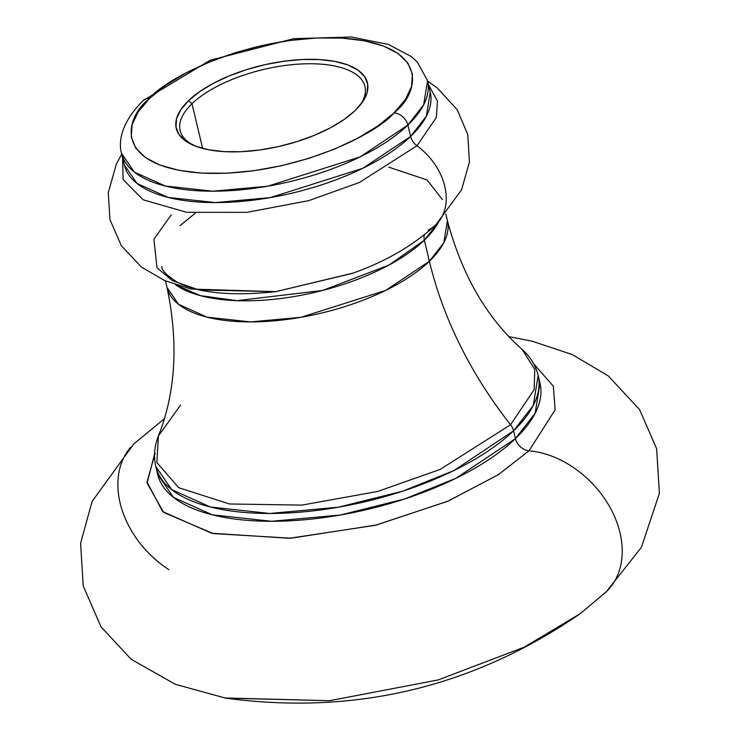 <?xml version="1.0" encoding="UTF-8"?>
<svg xmlns="http://www.w3.org/2000/svg" width="740" height="740" viewBox="0 0 740 740"><rect width="100%" height="100%" fill="white"/><g stroke="black" fill="none" stroke-linecap="round" stroke-linejoin="round"><path stroke-width="1.11" d="M191.993 103.711A94.988 40.034 -13.4 0 0 193.399 145.271A94.988 40.034 166.6 0 1 180.125 130.508A94.988 40.034 166.6 0 1 191.993 103.711L202.649 148.416L191.993 103.711A94.988 40.034 166.6 0 1 291.949 64.676A94.988 40.034 166.6 0 1 364.931 86.478A94.988 40.034 166.6 0 1 359.742 105.654A94.988 40.034 -13.4 0 0 311.753 63.76A94.988 40.034 -13.4 0 0 191.993 103.711L188.534 100.659L191.993 103.711M355.144 110.547A98.272 41.422 166.6 0 1 191.66 144.494A98.272 41.422 166.6 0 1 188.534 100.659L199.467 91.779L213.185 83.426L229.16 75.924L246.771 69.569L265.346 64.593L284.169 61.198L302.521 59.505L319.689 59.589L335.026 61.429L347.93 64.981L357.91 70.087L364.579 76.562L367.697 84.147L367.114 92.556L362.878 101.473L355.144 110.547L344.211 119.427L330.493 127.779L314.519 135.281L296.907 141.636L278.332 146.613L259.509 150.007L241.157 151.7L223.989 151.617L208.652 149.767L195.749 146.224L185.768 141.118L179.099 134.643L175.99 127.058L176.564 118.641L180.801 109.733L188.534 100.659A98.272 41.422 166.6 0 1 313.834 59.357A98.272 41.422 166.6 0 1 360.944 104.164A98.272 41.422 166.6 0 1 355.144 110.547M124.357 164.974A157.232 66.267 -13.4 0 0 245.162 201.058A157.232 66.267 -13.4 0 0 410.598 136.447A157.232 66.267 -13.4 0 0 430.255 92.102L427.544 80.725L417.526 62.29L411.375 56.592L388.472 44.465L351.232 37L293.715 38.674L210.243 60.199L143.329 100.464C120.731 122.766 118.206 142.45 121.647 153.596L134.338 172.106L165.344 186.036L212.787 191.207L267.76 186.203L360.223 156.843L407.888 125.069A157.232 66.267 166.6 0 1 242.452 189.681A157.232 66.267 166.6 0 1 121.647 153.596L124.357 164.974L137.048 183.483L168.054 197.413L215.497 202.584L270.47 197.58L362.933 168.221L410.598 136.447L407.888 125.069A13.098 9.657 -133.9 0 0 394.022 112.85C378.408 132.886 293.049 177.535 201.659 173.095C112.175 166.805 124.218 117.799 149.656 98.355L138.315 111.657L132.099 124.727L131.258 137.067L135.818 148.194L145.604 157.694L160.238 165.177L179.163 170.385L201.659 173.095L226.838 173.206L253.755 170.727L281.367 165.742L308.608 158.453L334.443 149.129L357.864 138.13L377.983 125.883L394.022 112.85L405.372 99.549L411.579 86.469L412.421 74.13L407.86 63.002L398.074 53.511L383.44 46.019L364.515 40.82L342.028 38.11L316.84 37.99L289.923 40.469L262.312 45.455L235.07 52.753L209.235 62.077L185.814 73.075L165.695 85.322L149.656 98.355A13.098 9.657 -133.9 0 0 143.292 100.501A13.098 9.657 46.1 0 1 149.656 98.355C165.27 78.32 250.629 33.661 342.028 38.11C431.503 44.4 419.46 93.397 394.022 112.85A13.098 9.657 46.1 0 1 407.888 125.069L423.668 104.784L427.544 80.725A157.232 66.267 166.6 0 1 407.888 125.069L410.598 136.447A13.098 9.657 -133.9 0 0 416.971 145.762L359.474 182.456L308.756 200.642L246.957 212.352L186.767 212.315L143.227 199.819L123.099 179.57L122.618 157.694L123.099 179.57L143.227 199.819L186.767 212.315L246.957 212.352L308.756 200.642L359.474 182.456L416.971 145.762A57.119 42.115 46.1 0 1 436.804 223.822A57.119 42.115 46.1 0 1 428.164 230.149M165.455 280.923L167 287.425A144.124 60.745 -13.4 0 0 277.74 320.503A144.124 60.745 -13.4 0 0 429.385 261.275A354.488 261.35 46.1 0 0 510.572 424.751L439.986 469.502L377.529 491.48L301.892 505.105L229.437 503.977L178.664 487.679L156.852 462.519L158.388 436.017C154.364 446.239 153.495 456.386 155.77 466.45L171.634 489.584L210.391 506.993L269.693 513.468L338.411 507.205L402.764 491.157L453.99 470.511L513.569 430.791A196.535 82.834 166.6 0 1 306.776 511.553A196.535 82.834 166.6 0 1 155.77 466.45L157.638 474.275L173.502 497.41L212.26 514.818L271.562 521.293L340.271 515.031L404.632 498.982L455.849 478.336L515.438 438.617L513.569 430.791A13.098 9.657 -133.9 0 0 510.572 424.751L534.114 389.721L534.779 369.315L522.079 349.373L534.779 369.315L534.114 389.721L510.572 424.751L439.986 469.502L377.529 491.48L301.892 505.105L229.437 503.977L178.664 487.679L156.852 462.519L158.388 436.017C175.741 392.274 178.608 342.75 167 287.425L178.636 304.39L207.061 317.164L250.546 321.909L300.93 317.312L385.688 290.404L429.385 261.275L424.353 240.195L438.57 222.083A144.124 60.745 166.6 0 1 424.353 240.195A13.098 9.657 46.1 0 1 424.39 234.756A13.098 9.657 -133.9 0 0 424.353 240.195L388.981 265.05L322.649 290.45L236.893 300.671L200.466 295.667L175.537 284.752A144.124 60.745 166.6 0 0 297.425 295.963A144.124 60.745 166.6 0 0 424.353 240.195L429.385 261.275A144.124 60.745 -13.4 0 0 447.395 220.631L443.843 242.683L429.385 261.275A354.488 261.35 -133.9 0 0 510.572 424.751A13.098 9.657 46.1 0 1 513.569 430.791L533.299 405.437L538.137 375.356A196.535 82.834 166.6 0 1 513.569 430.791L515.438 438.617A13.098 9.657 -133.9 0 0 528.989 450.808L498.251 474.738L447.765 501.257L375.291 525.298L289.405 538.295L211.585 533.235L162.661 511.571L147.029 482.082L155.141 453.148M171.227 214.905L153.883 239.224L157 267.788L172.439 280.673L198.894 289.96L275.733 291.653L352.249 273.421C386.067 261.377 413.965 245.134 435.943 224.673L461.501 189.958L469.447 162.023L467.773 134.541L457.163 109.65L437.09 87.783L427.664 81.224M436.804 223.822A57.119 42.115 -133.9 0 0 416.971 145.762L436.295 117.549L437.488 101.103L428.516 84.823L437.488 101.103L436.295 117.549L416.971 145.762A13.098 9.657 46.1 0 1 410.598 136.447L426.379 116.162L430.255 92.102M533.707 363.858L553.335 386.169L555.13 409.886L528.989 450.808A13.098 9.657 46.1 0 1 515.438 438.617A196.535 82.834 -13.4 0 0 540.006 383.181L535.159 413.253L515.438 438.617A196.535 82.834 -13.4 0 1 308.645 519.378A196.535 82.834 -13.4 0 1 157.638 474.275M168.896 569.671A87.968 64.852 46.1 0 1 130.74 447.191M607.531 590.511A87.968 64.852 -133.9 0 0 609.723 506.882A87.968 64.852 -133.9 0 0 528.989 450.808A87.968 64.852 46.1 0 1 609.723 506.882A87.968 64.852 46.1 0 1 607.531 590.511A87.968 64.852 46.1 0 1 602.018 595.367M509.12 336.682L532.041 341.159L572.353 354.599L608.317 375.939L639.582 409.608L656.63 448.727L659.396 493.293L641.395 547.341L606.375 591.658L580.206 613.691C473.11 687.321 354.932 715.478 225.681 698.153L329.596 700.697L438.237 679.921L524.179 647.195L580.206 613.691L524.179 647.195L438.237 679.921L329.596 700.697L224.636 697.968M528.989 450.808L498.436 474.608L448.357 500.999L376.475 525.002L291.07 538.202L213.176 533.577L163.577 512.357L147.094 483.1L154.54 454.184M161.977 266.344C161.2 269.822 166.241 275.086 177.128 282.134C198.699 293.151 231.565 296.324 275.733 291.653L353.193 273.079M158.388 436.017L180.505 405.168M179.996 225.691L195.286 213.194M388.676 167.12L427.063 179.95L442.372 199.541M445.85 214.128L447.395 220.631C461.973 275.243 486.874 318.154 522.079 349.373C530.284 356.689 535.63 365.347 538.137 375.356L540.006 383.181M225.681 698.153L175.315 684.287L131.156 659.266L101.038 626.873L83.213 585.913L80.605 543.317L92.093 501.433L133.727 444.037L164.234 418.84M121.767 154.105L116.393 164.021L108.262 192.613L109.964 219.632L121.369 245.791L141.414 267.048L164.465 280.497L191.031 289.044L275.733 291.653"/></g></svg>
